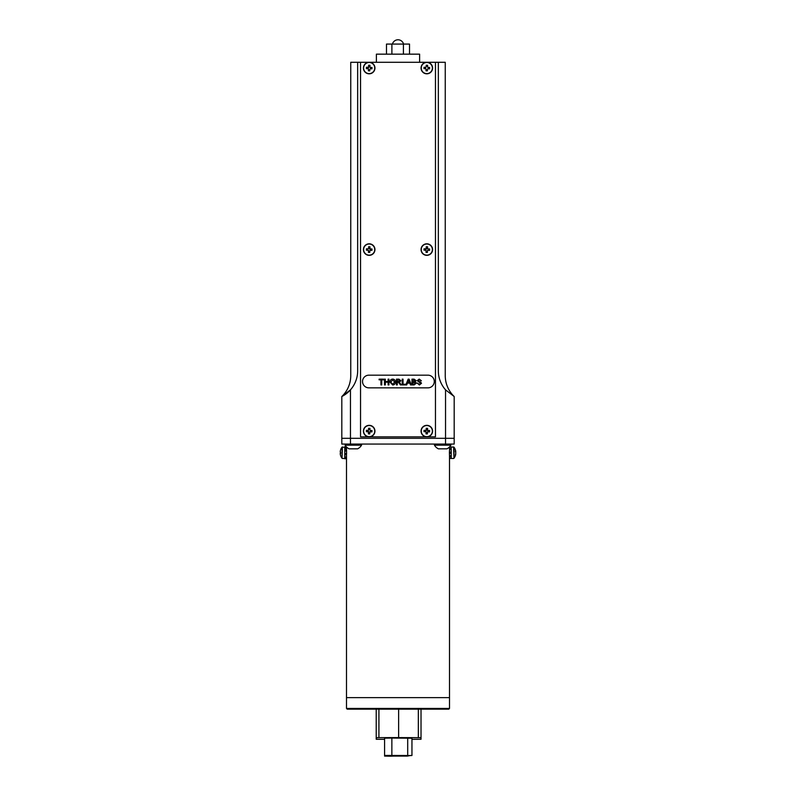 <?xml version="1.0" encoding="UTF-8"?>
<svg xmlns="http://www.w3.org/2000/svg" width="796" height="796" viewBox="0 0 796 796"><rect width="100%" height="100%" fill="white"/><g stroke="black" fill="none" stroke-linecap="round" stroke-linejoin="round"><path stroke-width="1.19" d="M360.538 436.865L435.462 436.865L435.462 62.287L360.538 62.287L360.538 436.865M409.522 54.158L409.522 44.078L386.478 44.078L386.478 54.158M403.413 44.078L403.413 54.158M391.891 44.078L391.891 54.158M363.633 430.905A5.552 5.552 0 0 0 368.986 436.656A5.552 5.552 0 0 0 374.737 431.303A5.552 5.552 0 0 0 369.384 425.552A5.552 5.552 0 0 0 363.633 430.905M371.453 431.531L370.021 431.701A1.025 1.025 0 0 1 369.961 431.77L369.921 431.82A1.025 1.025 0 0 1 369.851 431.88L369.782 433.92A9.114 4.07 -178 0 1 369.085 433.91A9.114 4.07 -178 0 1 368.399 433.87L368.458 432.188A1.303 1.303 0 0 1 368.06 431.76L368.349 431.77M369.921 431.82L371.951 431.89A9.114 4.07 92 0 0 372.001 430.517L370.319 430.457A1.303 1.303 0 0 0 369.921 430.019L369.981 428.338A9.114 4.07 2 0 0 369.284 428.298A9.114 4.07 2 0 0 368.598 428.288L368.538 429.979A1.303 1.303 0 0 0 368.11 430.377L366.419 430.318A9.114 4.07 -88 0 0 366.369 431.691L368.06 431.76M374.946 431.313A5.761 5.761 0 0 0 369.394 425.343A5.761 5.761 0 0 0 363.424 430.895A5.761 5.761 0 0 0 368.986 436.865A5.761 5.761 0 0 0 374.946 431.313A5.761 5.761 0 0 1 368.986 436.865A5.761 5.761 0 0 1 363.424 430.895M369.841 432.238A1.303 1.303 0 0 0 370.369 431.661M368.409 431.77A1.025 1.025 0 0 0 368.468 431.83L369.841 432.109M368.23 430.377L368.18 431.76M363.633 249.377A5.552 5.552 0 0 0 368.986 255.128A5.552 5.552 0 0 0 374.737 249.775A5.552 5.552 0 0 0 369.384 244.024A5.552 5.552 0 0 0 363.633 249.377M370.269 250.312L371.951 250.372A9.114 4.07 92 0 0 372.001 248.989L369.971 248.909L370.269 250.312A1.303 1.303 0 0 1 369.841 250.71L369.782 252.392A9.114 4.07 -178 0 1 369.085 252.382A9.114 4.07 -178 0 1 368.399 252.342L368.458 250.66A1.303 1.303 0 0 1 368.06 250.233L368.409 250.243A1.025 1.025 0 0 0 368.468 250.312L368.458 250.66M369.971 248.909A1.025 1.025 0 0 0 369.901 248.85L369.981 246.81A9.114 4.07 2 0 0 369.284 246.77A9.114 4.07 2 0 0 368.598 246.76L368.538 248.451A1.303 1.303 0 0 0 368.11 248.85L366.419 248.79A9.114 4.07 -88 0 0 366.369 250.173L368.06 250.233M374.946 249.785A5.761 5.761 0 0 0 369.394 243.815A5.761 5.761 0 0 0 363.424 249.377A5.761 5.761 0 0 0 368.986 255.337A5.761 5.761 0 0 0 374.946 249.785A5.761 5.761 0 0 1 368.986 255.337A5.761 5.761 0 0 1 363.424 249.377M369.911 248.621L368.538 248.451M425.979 431.77L425.681 431.76A1.303 1.303 0 0 0 426.079 432.188L426.019 433.87A9.114 4.07 -178 0 0 426.716 433.91A9.114 4.07 -178 0 0 427.402 433.92L427.462 432.238A1.303 1.303 0 0 0 427.89 431.83L429.581 431.89A9.114 4.07 92 0 0 429.631 430.517L427.591 430.437A1.025 1.025 0 0 0 427.532 430.377L427.601 428.338A9.114 4.07 2 0 0 426.915 428.298A9.114 4.07 2 0 0 426.218 428.288L426.159 429.979A1.303 1.303 0 0 0 425.731 430.377L424.049 430.318A9.114 4.07 -88 0 0 423.999 431.691L425.681 431.76A1.303 1.303 0 0 1 425.552 431.442L425.89 431.541A1.025 1.025 0 0 0 425.93 431.621L425.89 431.76M427.462 432.238L427.462 432.238A1.303 1.303 0 0 1 427.154 432.367L426.835 433.412M424.507 431.124L425.671 431.482L426.288 430.218A1.025 1.025 0 0 1 426.367 430.178L426.795 428.795A2.308 2.308 0 0 0 426.198 428.885M421.263 430.905A5.552 5.552 0 0 0 426.616 436.656A5.552 5.552 0 0 0 432.367 431.303A5.552 5.552 0 0 0 427.014 425.552A5.552 5.552 0 0 0 421.263 430.905M432.576 431.313A5.761 5.761 0 0 0 427.014 425.343A5.761 5.761 0 0 0 421.054 430.895A5.761 5.761 0 0 0 426.606 436.865A5.761 5.761 0 0 0 432.576 431.313A5.761 5.761 0 0 1 426.606 436.865A5.761 5.761 0 0 1 421.054 430.895M427.77 431.83L427.82 430.447M374.946 68.257A5.761 5.761 0 0 0 369.394 62.287A5.761 5.761 0 0 0 363.424 67.849A5.761 5.761 0 0 0 368.986 73.809A5.761 5.761 0 0 0 374.946 68.257A5.761 5.761 0 0 1 368.986 73.809A5.761 5.761 0 0 1 363.424 67.849M369.384 62.496A5.552 5.552 0 0 0 363.633 67.849A5.552 5.552 0 0 0 368.986 73.6A5.552 5.552 0 0 0 374.737 68.247A5.552 5.552 0 0 0 369.384 62.496M369.921 66.973L369.981 65.282A9.114 4.07 2 0 0 369.284 65.242A9.114 4.07 2 0 0 368.598 65.232L368.528 67.043L369.921 66.973A1.303 1.303 0 0 1 370.319 67.401L372.001 67.461A9.114 4.07 92 0 1 371.951 68.844L370.269 68.784A1.303 1.303 0 0 1 369.841 69.182L369.782 70.864A9.114 4.07 -178 0 1 369.085 70.854A9.114 4.07 -178 0 1 368.399 70.824L368.458 69.133A1.303 1.303 0 0 1 368.06 68.705L368.458 67.332L366.419 67.262A9.114 4.07 -88 0 0 366.369 68.645L368.18 68.705M421.263 249.377A5.552 5.552 0 0 0 426.616 255.128A5.552 5.552 0 0 0 432.367 249.775A5.552 5.552 0 0 0 427.014 244.024A5.552 5.552 0 0 0 421.263 249.377M427.462 250.71A1.303 1.303 0 0 0 427.89 250.312L427.542 250.292A1.025 1.025 0 0 1 427.482 250.362L427.402 252.392A9.114 4.07 -178 0 1 426.716 252.382A9.114 4.07 -178 0 1 426.019 252.342L426.079 250.66A1.303 1.303 0 0 1 425.681 250.233L426.079 248.859L424.049 248.79A9.114 4.07 -88 0 0 423.999 250.173L425.8 250.233M427.89 250.312L429.581 250.372A9.114 4.07 92 0 0 429.631 248.989L427.94 248.929A1.303 1.303 0 0 0 427.542 248.501L427.601 246.81A9.114 4.07 2 0 0 426.915 246.77A9.114 4.07 2 0 0 426.218 246.76L426.159 248.451A1.303 1.303 0 0 0 425.731 248.85M432.576 249.785A5.761 5.761 0 0 0 427.014 243.815A5.761 5.761 0 0 0 421.054 249.377A5.761 5.761 0 0 0 426.606 255.337A5.761 5.761 0 0 0 432.576 249.785A5.761 5.761 0 0 1 426.606 255.337A5.761 5.761 0 0 1 421.054 249.377M427.542 248.621L426.159 248.571M432.576 68.257A5.761 5.761 0 0 0 427.014 62.287A5.761 5.761 0 0 0 421.054 67.849A5.761 5.761 0 0 0 426.606 73.809A5.761 5.761 0 0 0 432.576 68.257A5.761 5.761 0 0 1 426.606 73.809A5.761 5.761 0 0 1 421.054 67.849M427.014 62.496A5.552 5.552 0 0 0 421.263 67.849A5.552 5.552 0 0 0 426.616 73.6A5.552 5.552 0 0 0 432.367 68.247A5.552 5.552 0 0 0 427.014 62.496M426.716 70.854A9.114 4.07 -178 0 1 426.019 70.824L426.079 69.133A1.303 1.303 0 0 1 425.681 68.705L423.999 68.645A9.114 4.07 -88 0 1 424.049 67.262L425.731 67.322A1.303 1.303 0 0 1 426.159 66.924L426.218 65.232A9.114 4.07 2 0 1 426.915 65.242A9.114 4.07 2 0 1 427.601 65.282L427.542 66.973A1.303 1.303 0 0 1 427.94 67.401L429.631 67.461A9.114 4.07 92 0 1 429.581 68.844L427.89 68.784A1.303 1.303 0 0 1 427.462 69.182L427.402 70.864A9.114 4.07 -178 0 1 426.716 70.854M369.623 428.835L369.742 429.93A1.303 1.303 0 0 1 369.921 430.019M425.372 67.312L425.372 68.695M370.628 67.411L370.628 68.794M341.812 396.527A28.815 28.815 0 0 0 350.747 375.672L350.747 62.287L357.663 62.287L357.663 370.797A28.815 28.815 0 0 1 350.459 389.851L350.459 438.307L341.812 438.307L341.812 396.527A28.815 28.815 0 0 0 350.459 389.851L341.812 396.527M454.188 396.527A28.815 28.815 0 0 1 445.253 375.672L445.253 62.287L438.337 62.287L438.337 370.797A28.815 28.815 0 0 0 445.541 389.851L454.188 396.527L454.188 438.307L445.541 438.307L445.541 389.851M368.419 251.755A2.308 2.308 0 0 0 369.802 251.795M367.016 248.81A2.308 2.308 0 0 0 366.966 250.193M368.419 70.227A2.308 2.308 0 0 0 369.802 70.277M371.364 68.824A2.308 2.308 0 0 0 371.404 67.441M426.049 70.227A2.308 2.308 0 0 0 427.422 70.277M428.984 68.824A2.308 2.308 0 0 0 429.034 67.441M427.581 65.879A2.308 2.308 0 0 0 426.198 65.829M424.636 67.282A2.308 2.308 0 0 0 424.596 68.665M426.049 251.755A2.308 2.308 0 0 0 427.422 251.795M428.984 250.342A2.308 2.308 0 0 0 429.034 248.969M426.049 433.273A2.308 2.308 0 0 0 427.422 433.322M427.581 428.935A2.308 2.308 0 0 0 426.815 428.795M424.636 430.337A2.308 2.308 0 0 0 424.596 431.721M371.364 431.87A2.308 2.308 0 0 0 371.404 430.487M369.951 428.935A2.308 2.308 0 0 0 368.578 428.885M445.541 444.069L445.541 438.307L350.459 438.307L350.459 444.069L341.812 444.069L341.812 438.307L454.188 438.307L454.188 444.069L350.459 444.069M438.337 62.287L435.462 62.287M360.538 62.287L357.663 62.287M376.389 62.287L376.389 54.158L419.611 54.158L419.611 62.287M342.429 458.466L344.767 458.476L344.767 451.014L346.499 451.014L346.499 448.486L344.767 448.486M344.767 453.591L346.499 453.591L346.499 451.014M344.767 457.023L346.499 456.944L346.499 457.71L344.767 457.71L344.767 456.944L346.499 456.944L346.499 453.591M344.767 451.014L344.767 447.919L346.499 447.919L346.499 448.486M344.767 447.919L344.767 447.292L346.499 446.964L346.578 453.939M344.767 448.407L346.499 448.367M344.767 446.745L346.29 446.745M344.767 449.909L346.499 449.909M344.767 454.745L346.499 454.745M344.767 458.765L346.499 458.675L346.499 457.71M340.598 453.232A9.194 0.587 0 0 0 340.25 453.332L340.25 453.859A9.194 9.174 0 0 0 340.618 455.551A9.114 0.517 153.5 0 1 340.598 455.531A9.224 9.224 0 0 0 342.021 458.267L342.021 447.173A9.224 9.224 0 0 0 340.598 449.899A9.114 0.517 26.5 0 0 340.618 449.969A9.194 9.174 0 0 0 340.25 451.65L340.26 451.571A9.194 9.174 180 0 1 340.598 449.939M340.25 451.65L340.25 452.098A9.194 0.587 180 0 0 340.618 452.198A9.114 8.139 97.3 0 0 340.598 452.894A9.114 8.139 97.3 0 0 340.618 453.581A9.194 0.587 0 0 1 340.25 453.471L340.608 453.471M340.598 452.715A9.114 8.139 82.7 0 1 340.598 452.536A9.114 8.139 82.7 0 1 340.598 452.198M344.767 447.292L342.021 447.153M449.501 449.66L451.233 449.65L449.501 449.66L449.501 452.118L451.233 452.118L451.233 446.954L453.979 447.153L453.979 458.267A9.224 9.224 0 0 0 455.75 454.019L455.75 453.909A9.194 5.154 0 0 1 455.402 454.824M453.979 447.153A9.224 9.224 0 0 1 455.75 451.412L455.75 451.521A9.194 5.154 180 0 0 455.382 450.576A9.114 6.756 -41.6 0 1 455.402 451.143A9.114 6.756 -41.6 0 1 455.382 451.72A9.194 5.154 0 0 1 455.75 452.665L455.75 453.242A9.194 7.612 180 0 1 455.382 454.645A9.114 4.567 -148.9 0 1 455.382 455.421A9.194 7.612 -0 0 0 455.75 454.019M451.233 452.118L451.233 458.257L449.501 458.257L449.501 697.634L346.499 697.634L346.499 708.44L449.501 708.44L449.501 697.634L346.499 697.634L346.499 458.675M455.75 452.665L455.75 452.188A9.194 7.612 -0 0 0 455.62 451.531M455.591 451.422A9.194 7.612 -0 0 0 455.402 450.835M449.501 446.964L451.233 447.173L449.501 447.173L449.501 448.695L451.233 448.695M451.233 449.123L449.501 449.123L449.501 456.307L451.233 456.307L449.501 456.307L449.501 458.257M451.233 456.735L449.501 456.735M451.233 458.257L449.501 458.625M451.233 455.77L449.501 455.77L449.501 452.118M451.233 453.312L449.501 453.312M390.339 756.2L411.95 755.513L384.577 755.434L384.577 756.091L390.339 756.2M386.02 756.091L407.323 756.091L410.507 755.513L386.02 755.434L386.02 756.091M411.95 755.513L411.95 738.23L391.861 738.041L384.577 738.151L384.577 755.434M378.916 709.156L378.916 737.633L376.219 737.683L376.219 709.156L376.219 739.265L384.577 739.325M411.95 739.335L421.024 739.265L421.024 737.683L398.627 737.603L398.627 709.156M378.916 737.633L398.627 737.603M421.024 709.156L421.024 737.683M376.219 737.683L376.219 739.265M376.219 728.111L376.219 721.783L376.219 728.111M376.219 713.704L376.219 715.077M345.126 444.069L345.126 445.163L361.553 445.163L361.553 444.069M345.126 445.163A9.532 9.532 0 0 0 349.016 448.825L357.663 448.825A9.532 9.532 0 0 0 361.553 445.163M434.447 444.069L434.447 445.163L450.874 445.163L450.874 444.069M434.447 445.163A9.532 9.532 0 0 0 438.337 448.825L446.984 448.825A9.532 9.532 0 0 0 450.874 445.163M368.886 387.851L427.95 387.851A6.338 6.338 0 0 0 434.288 381.513A6.338 6.338 0 0 0 427.95 375.175L368.886 375.175A6.338 6.338 0 0 0 362.538 381.513A6.338 6.338 0 0 0 368.886 387.851M419.373 384.329L420.686 383.324L417.213 380.657L419.223 379.075L421.353 380.777L419.253 379.742L418.238 381.115L420.507 381.891L421.502 383.284L419.412 384.985L416.995 382.926L419.373 384.329L420.686 383.324L420.079 382.538M409.84 383.145L407.383 383.145L406.726 384.916L405.861 384.916L408.149 379.155L409.074 379.155L411.353 384.916L410.497 384.916L409.84 383.145L407.383 383.145M385.304 381.513L388.11 381.513L388.11 379.155L388.926 379.155L388.926 384.916L388.11 384.916L388.11 382.18L385.304 382.18L385.304 384.916L384.488 384.916L384.488 379.155L385.304 379.155L385.304 381.513L388.11 381.513M399.711 383.702L398.507 382.359L397.274 382.329L397.274 384.916L396.458 384.916L396.458 379.155L398.955 379.155L400.895 380.707L399.363 382.259L401.363 384.916L400.428 384.916L398.507 382.359M380.946 384.916L380.946 379.821L379.095 379.821L379.095 379.155L383.602 379.155L383.602 379.821L381.752 379.821L381.752 384.916L380.946 384.916M392.697 379.742L390.766 382.12L392.687 384.329L394.607 382.04L392.697 379.742L390.766 382.12L392.687 384.329L394.607 382.04L392.697 379.742M412.786 379.821L412.786 381.592L414.666 381.523L415.223 380.717L412.786 379.821L412.786 381.592L414.666 381.523L415.223 380.717L412.786 379.821M412.786 382.259L412.786 384.249L414.646 384.219L415.442 383.254L412.786 382.259L412.786 384.249L414.646 384.219L415.442 383.254L412.786 382.259M392.687 384.985L389.96 382.11C389.99 380.269 390.896 379.264 392.697 379.075C394.458 379.254 395.363 380.249 395.423 382.04C395.363 383.831 394.448 384.816 392.687 384.985M414.139 384.916L411.97 384.916L411.97 379.155L414.129 379.155L416.039 380.647L415.174 381.891L416.258 383.264L414.139 384.916M397.274 381.662L400.08 380.727L398.985 379.821L397.274 379.821L397.274 381.662L400.08 380.727L398.985 379.821L397.274 379.821L397.274 381.662M408.607 379.821L407.632 382.478L409.592 382.478L408.607 379.821L407.632 382.478L409.592 382.478M405.771 384.916L402.219 384.916L402.219 379.155L403.035 379.155L403.035 384.249L405.771 384.249L405.771 384.916M419.253 379.742L418.238 381.115M388.11 382.18L385.304 382.18M449.501 708.44L448.785 709.156L347.215 709.156L346.499 708.44M449.451 454.964L449.422 451.521M346.499 455.879L346.499 449.541M342.021 458.267L342.429 446.964M453.571 446.954L453.979 458.267M391.483 756.17L391.483 755.354M407.323 756.091L407.323 755.434M391.861 755.324L391.861 738.041M407.701 755.404L407.701 738.121M418.328 737.633L418.328 709.156M403.572 44.078A5.761 5.761 0 0 0 392.428 44.078M451.233 458.476L453.571 458.476"/></g></svg>
